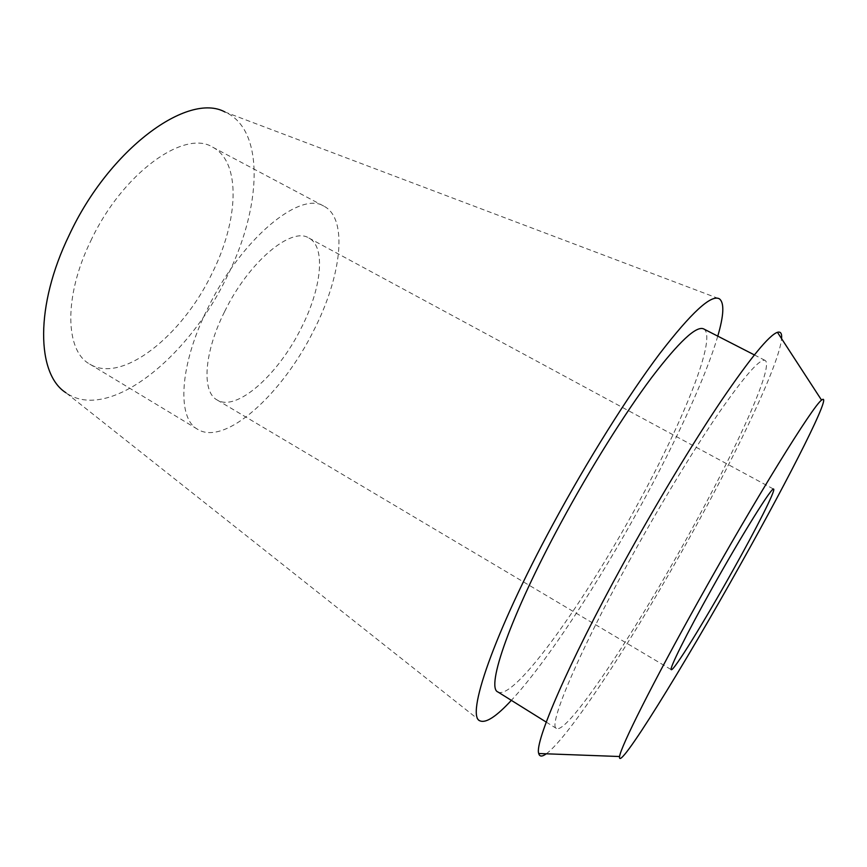 <?xml version="1.0" encoding="UTF-8"?>
<svg xmlns="http://www.w3.org/2000/svg" width="867" height="867" viewBox="0 0 867 867"><rect width="100%" height="100%" fill="white"/><g stroke="black" fill="none" stroke-linecap="round" stroke-linejoin="round"><path stroke-width="0.65" stroke-dasharray="4.33 3.25" d="M480.22 720.932L65.903 392.729C108.126 422.706 187.987 358.19 226.601 277.505C261.563 208.654 265.573 129.79 224.997 112.016L719.437 298.866M717.768 336.147C706.085 376.376 676.466 440.447 641.699 503.965C598.794 582.461 546.752 662.215 511.357 700.352M90.753 240.918C122.269 173.313 184.498 128.977 212.675 147.173C241.449 162.042 238.566 220.901 211.96 273.56C182.298 335.637 122.041 384.233 89.734 364.097C65.155 350.962 63.486 296.612 90.753 240.918M313.605 330.739C341.316 276.996 348.534 218.863 324.095 206.27C300.459 190.339 241.351 238.728 207.939 307.937C179.252 365.029 176.673 418.425 197.676 429.317C225.073 446.462 282.425 393.954 313.605 330.739M224.651 311.535C248.721 261.856 291.431 226.352 308.88 238.024C326.23 246.943 321.484 288.657 301.217 328.073C278.34 374.598 236.528 412.258 217.108 399.958C201.567 391.938 203.864 352.717 224.651 311.535M546.297 753.802C570.551 735.942 637.776 631.512 692.375 532.609C738.987 448.597 779.303 363.717 781.579 338.661M628.943 561.545C659.126 506.588 693.123 450.537 718.71 413.147C744.688 375.758 760.153 358.179 765.106 360.412C774.469 365.722 735.964 449.8 689.124 534.094C635.37 631.729 567.614 734.382 556.495 728.497C547.727 726.546 576.934 656.005 628.943 561.545M497.896 691.964C514.142 701.121 584.694 601.861 637.234 504.995C683.174 421.46 717.67 336.559 703.657 328.907M212.675 147.173L324.095 206.27M89.734 364.097L197.676 429.317M308.88 238.024L773.624 489.118M217.108 399.958L671.286 669.682M754.355 354.906L765.106 360.412M546.243 722.103L556.495 728.497"/><path stroke-width="1.3" d="M224.997 112.016C188.247 91.664 109.383 148.593 69.197 235.109C34.788 305.834 36.522 374.208 65.903 392.729M511.357 700.352C496.553 716.348 486.17 723.208 480.22 720.932C465.33 717.367 493.15 634.666 552.875 524.437C587.479 460.312 628.087 395.677 659.505 353.92C691.443 312.413 711.428 294.065 719.437 298.866C724.444 302.8 723.891 315.23 717.768 336.147M732.474 571.136C756.425 528.437 775.943 489.92 773.624 489.118C772.486 485.867 741.729 535.112 711.558 589.257C686.263 634.449 668.825 669.627 671.286 669.682C673.421 671.676 704.589 621.086 732.474 571.136M698.889 600.224C755.493 498.568 813.365 405.225 821.569 400.142C833.913 389.749 790.487 475.463 740.797 563.929C684.182 665.347 616.86 774.556 619.591 756.523C620.512 747.246 652.71 682.871 698.889 600.224M781.579 338.661C782.034 333.47 780.658 331.357 777.45 332.31C769.148 335.128 750.399 357.973 721.214 400.836C692.473 443.579 655.669 504.637 622.929 564.287C567.679 664.761 534.375 742.64 538.732 753.521C539.556 756.761 542.081 756.858 546.297 753.802M754.355 354.906L703.657 328.907C696.364 325.493 679.013 341.717 651.616 377.589C624.739 413.537 590.438 468.234 561.09 522.541C510.468 615.819 485.639 687.759 497.896 691.964L546.243 722.103M821.569 400.142L777.45 332.31M619.591 756.523L538.732 753.521"/></g></svg>
